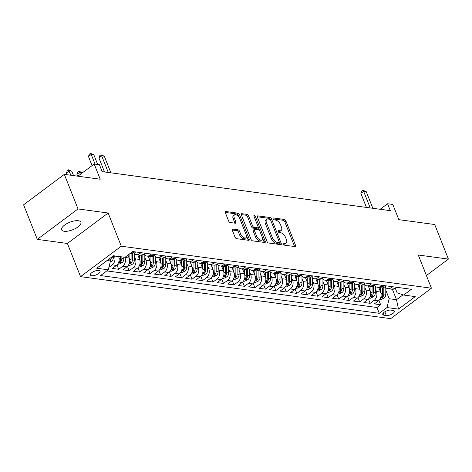 <?xml version="1.0" encoding="UTF-8"?>
<svg xmlns="http://www.w3.org/2000/svg" width="472" height="472" viewBox="0 0 472 472"><rect width="100%" height="100%" fill="white"/><g stroke="black" fill="none" stroke-linecap="round" stroke-linejoin="round"><path stroke-width="0.71" d="M283.058 244.071A1.109 0.584 53.2 0 0 284.15 245.115L295.077 246.596A1.587 0.832 53.2 0 0 295.49 246.508A1.587 0.832 53.2 0 0 295.572 245.381L285.896 220.943A1.587 0.832 53.2 0 0 284.333 219.45L273.406 217.97A1.109 0.584 53.2 0 0 273.117 218.029A1.109 0.584 53.2 0 0 273.058 218.819A1.109 0.584 53.2 0 0 274.155 219.869L275.571 220.058A5.074 2.667 53.2 0 1 280.58 224.849L281.389 226.885A5.074 2.667 53.2 0 1 281.135 230.507A5.074 2.667 53.2 0 1 279.813 230.784L278.403 230.596A1.109 0.584 53.2 0 0 278.114 230.655A1.109 0.584 53.2 0 0 278.055 231.445A1.109 0.584 53.2 0 0 279.153 232.495L280.569 232.684A5.074 2.667 53.2 0 1 285.578 237.475L286.386 239.51A5.074 2.667 53.2 0 1 286.132 243.127A5.074 2.667 53.2 0 1 284.811 243.41L283.401 243.216A1.109 0.584 53.2 0 0 283.111 243.275A1.109 0.584 53.2 0 0 283.058 244.071M64.227 231.268A10.337 4.036 158.4 0 0 75.567 228.442A10.337 4.036 158.4 0 0 80.889 222.2A10.337 4.036 158.4 0 0 78.322 220.737A10.337 4.036 158.4 0 0 66.983 223.563A10.337 4.036 158.4 0 0 61.661 229.811A10.337 4.036 158.4 0 0 64.227 231.268M424.092 269.707A10.337 4.036 158.4 0 0 424.027 268.668A10.337 4.036 158.4 0 0 423.36 267.86M91.686 275.725A5.168 2.018 158.4 0 0 97.356 274.315A5.168 2.018 158.4 0 0 100.017 271.193A5.168 2.018 158.4 0 0 98.731 270.462A5.168 2.018 158.4 0 0 93.061 271.872A5.168 2.018 158.4 0 0 90.4 274.999A5.168 2.018 158.4 0 0 91.686 275.725M232.826 229.109A1.587 0.832 53.2 0 0 232.413 229.197A1.587 0.832 53.2 0 0 232.33 230.33L235.044 237.18A1.587 0.832 53.2 0 0 236.614 238.679L248.75 240.325A1.587 0.832 53.2 0 0 249.157 240.236A1.587 0.832 53.2 0 0 249.24 239.103L239.564 214.672A1.587 0.832 53.2 0 0 238 213.173L225.864 211.533A1.587 0.832 53.2 0 0 225.451 211.621A1.587 0.832 53.2 0 0 225.374 212.748L228.649 221.032A1.587 0.832 53.2 0 0 230.218 222.524L235.41 223.227A1.587 0.832 53.2 0 0 235.823 223.144A1.587 0.832 53.2 0 0 235.9 222.011L234.277 217.905A4.242 2.23 53.2 0 1 234.49 214.878A4.242 2.23 53.2 0 1 239.776 218.648L246.148 234.737A4.242 2.23 53.2 0 1 245.936 237.758A4.242 2.23 53.2 0 1 240.643 233.988L239.581 231.309A1.587 0.832 53.2 0 0 238.018 229.811L232.826 229.109L232.212 229.569M426.405 275.536L448.4 259.093L434.712 224.524L398.828 219.663L392.804 204.453L387.565 203.739L390.303 210.654L102.17 171.637L99.433 164.722L94.194 164.014L77.886 176.198M78.022 208.937L37.288 239.381L67.413 243.458L108.141 213.014L78.022 208.937L64.334 174.363L100.217 179.224L94.194 164.014M108.141 213.014L121.286 246.207L431.42 288.203L390.686 318.647L80.553 276.651L121.286 246.207M448.4 259.093L418.275 255.016L431.42 288.203M267.028 241.517A1.587 0.832 53.2 0 0 268.597 243.009L280.734 244.655A1.587 0.832 53.2 0 0 281.147 244.567A1.587 0.832 53.2 0 0 281.223 243.434L271.548 219.002A1.587 0.832 53.2 0 0 269.984 217.503L257.848 215.863A1.587 0.832 53.2 0 0 257.435 215.952A1.587 0.832 53.2 0 0 257.358 217.079L267.028 241.517M264.739 242.49L252.603 240.844A1.587 0.832 53.2 0 1 251.039 239.345L241.363 214.913A1.587 0.832 53.2 0 1 241.446 213.786A1.587 0.832 53.2 0 1 241.859 213.698L247.051 214.4A1.587 0.832 53.2 0 1 248.614 215.899L252.538 225.805A1.587 0.832 53.2 0 0 254.107 227.303L257.553 227.769A1.587 0.832 53.2 0 0 257.96 227.681A1.587 0.832 53.2 0 0 258.042 226.548L253.954 216.235A1.109 0.584 53.2 0 1 254.013 215.444A1.109 0.584 53.2 0 1 255.393 216.43L265.229 241.269A1.587 0.832 53.2 0 1 265.152 242.401A1.587 0.832 53.2 0 1 264.739 242.49M37.288 239.381L23.6 204.807L64.334 174.363M114.401 255.865L114.466 256.03A6.46 4.885 97.7 0 1 112.253 264.851L116.442 265.417L112.424 268.421L118.714 269.276L116.997 264.945M124.879 257.287L124.944 257.447A6.46 4.885 97.7 0 1 122.732 266.273L126.921 266.839L122.903 269.842L129.192 270.692L127.475 266.361M134.349 256.148L135.423 258.868A6.46 4.885 97.7 0 1 133.21 267.689L137.399 268.255L133.381 271.258L139.671 272.114L137.954 267.783M144.821 257.57L145.901 260.284A6.46 4.885 97.7 0 1 143.689 269.111L147.878 269.677L143.86 272.68L150.143 273.53L148.432 269.199M155.3 258.986L156.38 261.706A6.46 4.885 97.7 0 1 154.167 270.527L158.356 271.093L154.338 274.096L160.622 274.952L158.911 270.621M165.778 260.408L166.858 263.122A6.46 4.885 97.7 0 1 164.639 271.949L168.834 272.515L164.816 275.518L171.1 276.368L169.389 272.037M176.257 261.824L177.33 264.544A6.46 4.885 97.7 0 1 175.118 273.365L179.313 273.931L175.289 276.934L181.578 277.79L179.862 273.459M186.735 263.246L187.809 265.96A6.46 4.885 97.7 0 1 185.596 274.787L189.785 275.353L185.767 278.356L192.057 279.206L190.34 274.875M197.213 264.662L198.287 267.382A6.46 4.885 97.7 0 1 196.075 276.203L200.264 276.769L196.246 279.772L202.535 280.628L200.818 276.297M207.692 266.084L208.766 268.798A6.46 4.885 97.7 0 1 206.553 277.625L210.742 278.191L206.724 281.194L213.014 282.044L211.297 277.713M218.164 267.5L219.244 270.22A6.46 4.885 97.7 0 1 217.031 279.04L221.22 279.607L217.203 282.61L223.486 283.465L221.775 279.135M228.643 268.916L229.722 271.636A6.46 4.885 97.7 0 1 227.504 280.462L231.699 281.029L227.681 284.032L233.964 284.882L232.253 280.551M239.121 270.338L240.195 273.058A6.46 4.885 97.7 0 1 237.982 281.878L242.177 282.445L238.159 285.448L244.443 286.303L242.732 281.973M249.6 271.754L250.673 274.474A6.46 4.885 97.7 0 1 248.461 283.3L252.65 283.867L248.632 286.87L254.921 287.719L253.204 283.389M260.078 273.176L261.152 275.896A6.46 4.885 97.7 0 1 258.939 284.716L263.128 285.283L259.11 288.286L265.4 289.141L263.683 284.811M270.556 274.592L271.63 277.312A6.46 4.885 97.7 0 1 269.418 286.138L273.607 286.705L269.589 289.708L275.878 290.557L274.161 286.227M281.029 276.014L282.108 278.734A6.46 4.885 97.7 0 1 279.896 287.554L284.085 288.121L280.067 291.124L286.351 291.973L284.64 287.649M291.507 277.43L292.587 280.15A6.46 4.885 97.7 0 1 290.368 288.97L294.563 289.542L290.546 292.546L296.829 293.395L295.118 289.065M301.986 278.852L303.059 281.572A6.46 4.885 97.7 0 1 300.847 290.392L305.042 290.958L301.024 293.962L307.307 294.811L305.596 290.486M312.464 280.268L313.538 282.988A6.46 4.885 97.7 0 1 311.325 291.808L315.52 292.38L311.496 295.383L317.786 296.233L316.069 291.902M322.942 281.69L324.016 284.409A6.46 4.885 97.7 0 1 321.804 293.23L325.993 293.796L321.975 296.799L328.264 297.649L326.547 293.324M333.421 283.106L334.495 285.825A6.46 4.885 97.7 0 1 332.282 294.646L336.471 295.218L332.453 298.221L338.743 299.071L337.026 294.74M343.893 284.527L344.973 287.247A6.46 4.885 97.7 0 1 342.761 296.068L346.949 296.634L342.932 299.637L349.215 300.487L347.504 296.162M354.372 285.943L355.451 288.663A6.46 4.885 97.7 0 1 353.239 297.484L357.428 298.056L353.41 301.059L359.693 301.909L357.982 297.578M364.85 287.365L365.93 290.079A6.46 4.885 97.7 0 1 363.711 298.906L367.906 299.472L363.888 302.475L370.172 303.325L374.19 300.322A6.46 4.885 -82.3 0 0 376.402 291.501L375.328 288.781M368.461 299L370.172 303.325M116.442 265.417A6.46 4.885 -82.3 0 0 118.661 256.597L118.596 256.438M126.921 266.839A6.46 4.885 -82.3 0 0 129.133 258.019L127.971 255.081M137.399 268.255A6.46 4.885 -82.3 0 0 139.612 259.435L137.789 254.821M147.878 269.677A6.46 4.885 -82.3 0 0 150.09 260.851L148.267 256.243M158.356 271.093A6.46 4.885 -82.3 0 0 160.568 262.273L158.745 257.659M168.834 272.515A6.46 4.885 -82.3 0 0 171.047 263.689L169.218 259.081M179.313 273.931A6.46 4.885 -82.3 0 0 181.525 265.111L179.696 260.497M189.785 275.353A6.46 4.885 -82.3 0 0 192.004 266.527L190.175 261.919M200.264 276.769A6.46 4.885 -82.3 0 0 202.476 267.948L200.653 263.335M210.742 278.191A6.46 4.885 -82.3 0 0 212.955 269.365L211.131 264.757M221.22 279.607A6.46 4.885 -82.3 0 0 223.433 270.786L221.61 266.173M231.699 281.029A6.46 4.885 -82.3 0 0 233.911 272.202L232.082 267.594M242.177 282.445A6.46 4.885 -82.3 0 0 244.39 273.624L242.561 269.01M252.65 283.867A6.46 4.885 -82.3 0 0 254.868 275.04L253.039 270.432M263.128 285.283A6.46 4.885 -82.3 0 0 265.341 276.462L263.518 271.848M273.607 286.705A6.46 4.885 -82.3 0 0 275.819 277.878L273.996 273.27M284.085 288.121A6.46 4.885 -82.3 0 0 286.297 279.3L284.474 274.686M294.563 289.542A6.46 4.885 -82.3 0 0 296.776 280.716L294.953 276.108M305.042 290.958A6.46 4.885 -82.3 0 0 307.254 282.138L305.425 277.524M315.52 292.38A6.46 4.885 -82.3 0 0 317.733 283.554L315.904 278.946M325.993 293.796A6.46 4.885 -82.3 0 0 328.211 284.976L326.382 280.362M336.471 295.218A6.46 4.885 -82.3 0 0 338.684 286.392L336.861 281.784M346.949 296.634A6.46 4.885 -82.3 0 0 349.162 287.814L347.339 283.2M357.428 298.056A6.46 4.885 -82.3 0 0 359.64 289.23L357.817 284.622M367.906 299.472A6.46 4.885 -82.3 0 0 370.119 290.652L368.29 286.038M393.141 310.428L390.84 310.116A5.009 1.953 158.4 0 0 385.347 311.485A5.009 1.953 158.4 0 0 382.768 314.511A5.009 1.953 158.4 0 0 384.013 315.219L386.32 315.532A5.009 1.953 158.4 0 0 391.807 314.163A5.009 1.953 158.4 0 0 394.385 311.137A5.009 1.953 158.4 0 0 393.141 310.428M107.073 260.526L110.483 260.986L108.265 269.807L100.56 275.571L379.264 313.308L386.969 307.549L389.182 298.729L385.807 290.203M108.265 269.807L96.742 268.249L113.475 255.741L125.003 257.305L132.709 251.541L411.407 289.283L403.702 295.041L415.224 296.605L398.492 309.113L386.969 307.549M106.79 270.916L376.963 307.502L380.65 304.747L374.367 303.897L378.385 300.894A6.46 4.885 -82.3 0 0 380.597 292.068L378.768 287.454M384.94 286.74A6.46 4.885 -82.3 0 0 387.866 288.687A6.46 4.885 -82.3 0 0 390.922 287.82L392.403 286.71M387.866 288.687L392.061 289.259A6.46 4.885 -82.3 0 0 395.117 288.386L396.598 287.277M129.77 253.735L130.125 253.783A6.46 4.885 -82.3 0 0 133.181 252.915L134.662 251.806M140.945 252.656L139.464 253.765A6.46 4.885 97.7 0 1 136.408 254.638A6.46 4.885 97.7 0 1 133.482 252.685M136.408 254.638L140.597 255.204A6.46 4.885 -82.3 0 0 143.659 254.331L145.134 253.228M151.423 254.078L149.943 255.181A6.46 4.885 97.7 0 1 146.886 256.054A6.46 4.885 97.7 0 1 143.96 254.107M146.886 256.054L151.075 256.62A6.46 4.885 -82.3 0 0 154.132 255.753L155.612 254.644M161.902 255.494L160.421 256.603A6.46 4.885 97.7 0 1 157.365 257.476A6.46 4.885 97.7 0 1 154.433 255.523M157.365 257.476L161.554 258.042A6.46 4.885 -82.3 0 0 164.61 257.169L166.091 256.066M172.38 256.915L170.899 258.019A6.46 4.885 97.7 0 1 167.843 258.892A6.46 4.885 97.7 0 1 164.911 256.945M167.843 258.892L172.032 259.458A6.46 4.885 -82.3 0 0 175.088 258.591L176.569 257.482M182.853 258.332L181.378 259.441A6.46 4.885 97.7 0 1 178.316 260.314A6.46 4.885 97.7 0 1 175.389 258.361M178.316 260.314L182.511 260.88A6.46 4.885 -82.3 0 0 185.567 260.007L187.048 258.904M193.331 259.753L191.85 260.857A6.46 4.885 97.7 0 1 188.794 261.73A6.46 4.885 97.7 0 1 185.868 259.783M188.794 261.73L192.989 262.296A6.46 4.885 -82.3 0 0 196.045 261.429L197.526 260.32M203.81 261.169L202.329 262.279A6.46 4.885 97.7 0 1 199.272 263.152A6.46 4.885 97.7 0 1 196.346 261.199M199.272 263.152L203.462 263.718A6.46 4.885 -82.3 0 0 206.524 262.845L207.999 261.742M214.288 262.591L212.807 263.695A6.46 4.885 97.7 0 1 209.751 264.568A6.46 4.885 97.7 0 1 206.825 262.621M209.751 264.568L213.94 265.134A6.46 4.885 -82.3 0 0 216.996 264.267L218.477 263.158M224.766 264.007L223.285 265.116A6.46 4.885 97.7 0 1 220.229 265.99A6.46 4.885 97.7 0 1 217.297 264.037M220.229 265.99L224.418 266.556A6.46 4.885 -82.3 0 0 227.475 265.683L228.955 264.58M235.245 265.429L233.764 266.532A6.46 4.885 97.7 0 1 230.708 267.406A6.46 4.885 97.7 0 1 227.775 265.459M230.708 267.406L234.897 267.972A6.46 4.885 -82.3 0 0 237.953 267.099L239.434 265.996M245.717 266.845L244.242 267.954A6.46 4.885 97.7 0 1 241.18 268.828A6.46 4.885 97.7 0 1 238.254 266.875M241.18 268.828L245.375 269.394A6.46 4.885 -82.3 0 0 248.431 268.521L249.912 267.412M256.196 268.267L254.715 269.37A6.46 4.885 97.7 0 1 251.659 270.244A6.46 4.885 97.7 0 1 248.732 268.297M251.659 270.244L255.853 270.81A6.46 4.885 -82.3 0 0 258.91 269.937L260.391 268.833M266.674 269.683L265.193 270.792A6.46 4.885 97.7 0 1 262.137 271.66A6.46 4.885 97.7 0 1 259.211 269.713M262.137 271.66L266.326 272.232A6.46 4.885 -82.3 0 0 269.388 271.359L270.863 270.25M277.152 271.105L275.672 272.208A6.46 4.885 97.7 0 1 272.615 273.082A6.46 4.885 97.7 0 1 269.689 271.135M272.615 273.082L276.804 273.648A6.46 4.885 -82.3 0 0 279.861 272.775L281.341 271.671M287.631 272.521L286.15 273.63A6.46 4.885 97.7 0 1 283.094 274.498A6.46 4.885 97.7 0 1 280.167 272.55M283.094 274.498L287.283 275.07A6.46 4.885 -82.3 0 0 290.339 274.197L291.82 273.087M298.109 273.943L296.628 275.046A6.46 4.885 97.7 0 1 293.572 275.919A6.46 4.885 97.7 0 1 290.64 273.972M293.572 275.919L297.761 276.486A6.46 4.885 -82.3 0 0 300.817 275.613L302.298 274.509M308.588 275.359L307.107 276.468A6.46 4.885 97.7 0 1 304.051 277.335A6.46 4.885 97.7 0 1 301.118 275.388M304.051 277.335L308.24 277.908A6.46 4.885 -82.3 0 0 311.296 277.034L312.777 275.925M319.06 276.781L317.585 277.884A6.46 4.885 97.7 0 1 314.523 278.757A6.46 4.885 97.7 0 1 311.597 276.81M314.523 278.757L318.718 279.324A6.46 4.885 -82.3 0 0 321.774 278.45L323.255 277.347M329.539 278.197L328.058 279.306A6.46 4.885 97.7 0 1 325.002 280.173A6.46 4.885 97.7 0 1 322.075 278.226M325.002 280.173L329.196 280.746A6.46 4.885 -82.3 0 0 332.253 279.872L333.733 278.763M340.017 279.619L338.536 280.722A6.46 4.885 97.7 0 1 335.48 281.595A6.46 4.885 97.7 0 1 332.553 279.648M335.48 281.595L339.669 282.162A6.46 4.885 -82.3 0 0 342.731 281.288L344.206 280.185M350.495 281.035L349.014 282.144A6.46 4.885 97.7 0 1 345.958 283.011A6.46 4.885 97.7 0 1 343.032 281.064M345.958 283.011L350.147 283.583A6.46 4.885 -82.3 0 0 353.203 282.71L354.684 281.601M360.974 282.457L359.493 283.56A6.46 4.885 97.7 0 1 356.437 284.433A6.46 4.885 97.7 0 1 353.504 282.486M356.437 284.433L360.626 285A6.46 4.885 -82.3 0 0 363.682 284.126L365.163 283.023M371.452 283.873L369.971 284.982A6.46 4.885 97.7 0 1 366.915 285.849A6.46 4.885 97.7 0 1 363.983 283.902M366.915 285.849L371.104 286.421A6.46 4.885 -82.3 0 0 374.16 285.548L375.641 284.439M381.925 285.294L380.45 286.398A6.46 4.885 97.7 0 1 377.388 287.271A6.46 4.885 97.7 0 1 374.461 285.324M377.388 287.271L381.582 287.837A6.46 4.885 -82.3 0 0 384.639 286.964L386.12 285.861M363.711 298.906L359.693 301.909M353.239 297.484L349.215 300.487M342.761 296.068L338.743 299.071M332.282 294.646L328.264 297.649M321.804 293.23L317.786 296.233M311.325 291.808L307.307 294.811M300.847 290.392L296.829 293.395M290.368 288.97L286.351 291.973M279.896 287.554L275.878 290.557M269.418 286.138L265.4 289.141M258.939 284.716L254.921 287.719M248.461 283.3L244.443 286.303M237.982 281.878L233.964 284.882M227.504 280.462L223.486 283.465M217.031 279.04L213.014 282.044M206.553 277.625L202.535 280.628M196.075 276.203L192.057 279.206M185.596 274.787L181.578 277.79M175.118 273.365L171.1 276.368M164.639 271.949L160.622 274.952M154.167 270.527L150.143 273.53M143.689 269.111L139.671 272.114M133.21 267.689L129.192 270.692M122.732 266.273L118.714 269.276M112.253 264.851L108.879 267.376M110.483 260.986L109.563 258.668M389.182 298.729L396.515 299.72L403.064 294.829M392.385 289.289L396.515 299.72L398.492 309.113M395.306 288.245L397.105 292.805L403.702 295.041M67.413 243.458L80.553 276.651M387.565 203.739L380.155 209.279M378.933 300.416L380.65 304.747M376.963 307.502L379.264 313.308M283.088 244.148L283.713 244.23A5.074 2.667 53.2 0 0 285.029 243.953L286.132 243.127M281.135 230.507L280.032 231.327A5.074 2.667 53.2 0 1 278.716 231.605L278.091 231.522M294.569 246.526A1.587 0.832 53.2 0 0 294.469 246.201L284.793 221.769A1.587 0.832 53.2 0 0 283.229 220.271L273.093 218.896M270.474 219.887L270.45 219.828A1.587 0.832 53.2 0 0 268.881 218.329L257.258 216.754M280.22 244.584A1.587 0.832 53.2 0 0 280.12 244.26L279.282 242.142M278.846 242.602A1.109 0.584 53.2 0 0 279.135 242.537A1.109 0.584 53.2 0 0 279.194 241.747L270.704 220.3A1.109 0.584 53.2 0 0 269.606 219.256L268.114 219.049A5.074 2.667 53.2 0 0 266.798 219.332A5.074 2.667 53.2 0 0 266.544 222.949L272.344 237.611A5.074 2.667 53.2 0 0 277.359 242.396L278.846 242.602L277.748 243.422A1.109 0.584 53.2 0 0 278.037 243.363L279.135 242.537M266.798 219.332L265.695 220.153A5.074 2.667 53.2 0 0 265.441 223.769L266.544 222.949M277.748 243.422L276.256 243.222A5.074 2.667 53.2 0 1 271.247 238.431L265.441 223.769M241.263 214.589L245.947 215.22L247.051 214.4M257.96 227.681L256.862 228.507A1.587 0.832 53.2 0 1 256.449 228.59L253.004 228.123A1.587 0.832 53.2 0 1 251.44 226.631L247.517 216.719A1.587 0.832 53.2 0 0 245.947 215.22M258.166 227.026L259.606 230.672M262.361 237.622L264.131 242.095L265.229 241.269M256.609 236.088A4.242 2.23 53.2 0 0 261.901 239.859A4.242 2.23 53.2 0 0 262.113 236.832L259.865 231.168A1.587 0.832 53.2 0 0 258.302 229.669L254.856 229.203A1.587 0.832 53.2 0 0 254.443 229.292A1.587 0.832 53.2 0 0 254.367 230.419L256.609 236.088L255.511 236.909A4.242 2.23 53.2 0 0 260.798 240.679L261.901 239.859M254.443 229.292L253.346 230.112A1.587 0.832 53.2 0 0 253.263 231.245L254.367 230.419M255.511 236.909L253.263 231.245M264.231 242.419A1.587 0.832 53.2 0 0 264.131 242.095M245.936 237.758L244.832 238.584A4.242 2.23 53.2 0 1 239.546 234.814L238.484 232.13A1.587 0.832 53.2 0 0 236.915 230.637L232.23 230M234.49 214.878L233.386 215.704A4.242 2.23 53.2 0 0 233.174 218.731L234.277 217.905M234.903 223.162A1.587 0.832 53.2 0 0 234.802 222.831L233.174 218.731M239.392 217.84L238.466 215.492A1.587 0.832 53.2 0 0 236.897 213.999L225.274 212.424M248.237 240.254A1.587 0.832 53.2 0 0 248.136 239.929L246.396 235.528M379.694 299.519L380.792 299.667L384.043 298.162A4.283 3.239 -82.3 0 0 385.795 294.239L385.813 287.737M380.562 291.979L380.574 287.702M378.975 287.973L378.975 287.483M382.562 287.837L382.544 293.802A4.283 3.239 97.7 0 1 381.553 296.935L381.653 297.685L382.81 297.106A4.283 3.239 -82.3 0 0 383.801 293.967L383.824 287.46M398.161 287.489A4.283 3.239 97.7 0 1 396.822 287.678L396.179 287.59M370.207 207.934L363.629 191.319L366.248 191.673L372.827 208.288M366.437 207.426L360.873 193.373L363.629 191.319L362.874 190.245L366.248 191.673M360.873 193.373L361.776 191.066L362.874 190.245M369.216 298.103L370.313 298.251L373.564 296.746A4.283 3.239 -82.3 0 0 375.317 292.823L375.334 286.321M370.083 290.557L370.095 286.28M368.496 286.557L368.496 286.067M372.089 286.421L372.066 292.38A4.283 3.239 97.7 0 1 371.075 295.519L370.856 296.109L371.175 296.263L372.331 295.69A4.283 3.239 -82.3 0 0 373.322 292.551L373.346 286.044M358.738 296.681L359.835 296.829L363.086 295.325A4.283 3.239 -82.3 0 0 364.838 291.401L364.862 284.899M359.605 289.141L359.617 284.864M358.018 285.135L358.024 284.645M361.611 285L361.587 290.964A4.283 3.239 97.7 0 1 360.596 294.097L360.697 294.847L361.853 294.268A4.283 3.239 -82.3 0 0 362.85 291.13L362.868 284.622M348.265 295.265L349.357 295.413L352.608 293.908A4.283 3.239 -82.3 0 0 354.36 289.985L354.383 283.483M349.127 287.719L349.138 283.442M347.539 283.719L347.545 283.229M351.133 283.583L351.115 289.542A4.283 3.239 97.7 0 1 350.118 292.681L350.218 293.425L351.374 292.852A4.283 3.239 -82.3 0 0 352.372 289.714L352.389 283.206M337.787 293.844L338.878 293.991L342.129 292.487A4.283 3.239 -82.3 0 0 343.882 288.563L343.905 282.061M338.648 286.303L338.666 282.026M337.067 282.297L337.067 281.808M340.654 282.162L340.637 288.127A4.283 3.239 97.7 0 1 339.639 291.259L339.74 292.009L340.896 291.43A4.283 3.239 -82.3 0 0 341.893 288.298L341.911 281.784M327.308 292.428L328.406 292.575L331.651 291.071A4.283 3.239 -82.3 0 0 333.403 287.147L333.427 280.645M328.17 284.882L328.188 280.604M326.589 280.881L326.589 280.392M330.176 280.746L330.158 286.705A4.283 3.239 97.7 0 1 329.161 289.843L329.267 290.587L330.418 290.014A4.283 3.239 -82.3 0 0 331.415 286.876L331.438 280.368M316.83 291.006L317.927 291.153L321.178 289.655A4.283 3.239 -82.3 0 0 322.931 285.725L322.948 279.223M317.691 283.465L317.709 279.188M316.11 279.459L316.11 278.97M319.697 279.324L319.68 285.289A4.283 3.239 97.7 0 1 318.688 288.421L318.789 289.171L319.945 288.593A4.283 3.239 -82.3 0 0 320.936 285.46L320.96 278.946M306.352 289.59L307.449 289.737L310.7 288.233A4.283 3.239 -82.3 0 0 312.452 284.309L312.47 277.807M307.219 282.044L307.231 277.766M305.632 278.043L305.632 277.554M309.219 277.908L309.201 283.867A4.283 3.239 97.7 0 1 308.21 287.005L307.992 287.595L308.31 287.749L309.467 287.177A4.283 3.239 -82.3 0 0 310.458 284.038L310.482 277.53M295.873 288.168L296.971 288.321L300.221 286.817A4.283 3.239 -82.3 0 0 301.974 282.887L301.991 276.385M296.74 280.628L296.752 276.35M295.153 276.622L295.153 276.132M298.747 276.486L298.723 282.451A4.283 3.239 97.7 0 1 297.732 285.589L297.832 286.333L298.988 285.755A4.283 3.239 -82.3 0 0 299.98 282.622L300.003 276.108M285.395 286.752L286.492 286.899L289.743 285.395A4.283 3.239 -82.3 0 0 291.495 281.471L291.519 274.969M286.262 279.206L286.274 274.934M284.675 275.205L284.681 274.716M288.268 275.07L288.25 281.029A4.283 3.239 97.7 0 1 287.253 284.168L287.354 284.911L288.51 284.339A4.283 3.239 -82.3 0 0 289.507 281.2L289.525 274.692M274.922 285.33L276.014 285.483L279.265 283.979A4.283 3.239 -82.3 0 0 281.017 280.049L281.041 273.548M275.784 277.79L275.796 273.512M274.202 273.784L274.202 273.294M277.79 273.654L277.772 279.613A4.283 3.239 97.7 0 1 276.775 282.752L276.875 283.495L278.032 282.917A4.283 3.239 -82.3 0 0 279.029 279.784L279.046 273.27M264.444 283.914L265.541 284.061L268.786 282.557A4.283 3.239 -82.3 0 0 270.539 278.633L270.562 272.132M265.305 276.368L265.323 272.096M263.724 272.368L263.724 271.878M267.311 272.232L267.294 278.191A4.283 3.239 97.7 0 1 266.296 281.33L266.397 282.073L267.553 281.501A4.283 3.239 -82.3 0 0 268.55 278.362L268.574 271.854M253.965 282.492L255.063 282.645L258.308 281.141A4.283 3.239 -82.3 0 0 260.06 277.212L260.084 270.71M254.827 274.952L254.845 270.674M253.246 270.946L253.246 270.456M256.833 270.816L256.815 276.775A4.283 3.239 97.7 0 1 255.818 279.914L255.924 280.657L257.081 280.079A4.283 3.239 -82.3 0 0 258.072 276.946L258.095 270.432M243.487 281.076L244.584 281.223L247.835 279.719A4.283 3.239 -82.3 0 0 249.588 275.796L249.605 269.294M244.354 273.53L244.366 269.258M242.767 269.53L242.767 269.04M246.355 269.394L246.337 275.353A4.283 3.239 97.7 0 1 245.346 278.492L245.127 279.082L245.446 279.235L246.602 278.663A4.283 3.239 -82.3 0 0 247.593 275.524L247.617 269.016M233.009 279.654L234.106 279.808L237.357 278.303A4.283 3.239 -82.3 0 0 239.109 274.374L239.127 267.872M233.876 272.114L233.888 267.836M232.289 268.108L232.289 267.618M235.882 267.978L235.858 273.937A4.283 3.239 97.7 0 1 234.867 277.076L234.968 277.819L236.124 277.241A4.283 3.239 -82.3 0 0 237.115 274.108L237.139 267.594M222.53 278.238L223.628 278.386L226.879 276.881A4.283 3.239 -82.3 0 0 228.631 272.958L228.654 266.456M223.398 270.692L223.409 266.42M221.81 266.692L221.816 266.202M225.404 266.556L225.38 272.515A4.283 3.239 97.7 0 1 224.389 275.654L224.489 276.397L225.645 275.825A4.283 3.239 -82.3 0 0 226.643 272.686L226.66 266.178M212.058 276.816L213.149 276.97L216.4 275.465A4.283 3.239 -82.3 0 0 218.152 271.536L218.176 265.034M212.919 269.276L212.931 264.998M211.332 265.27L211.338 264.78M214.925 265.14L214.907 271.099A4.283 3.239 97.7 0 1 213.91 274.238L214.011 274.981L215.167 274.403A4.283 3.239 -82.3 0 0 216.164 271.27L216.182 264.762M201.579 275.4L202.677 275.548L205.922 274.043A4.283 3.239 -82.3 0 0 207.674 270.12L207.698 263.618M202.441 267.854L202.458 263.582M200.86 263.854L200.86 263.364M204.447 263.718L204.429 269.677A4.283 3.239 97.7 0 1 203.432 272.816L203.532 273.559L204.689 272.987A4.283 3.239 -82.3 0 0 205.686 269.848L205.703 263.341M191.101 273.978L192.198 274.132L195.443 272.627A4.283 3.239 -82.3 0 0 197.196 268.698L197.219 262.196M191.962 266.438L191.98 262.161M190.381 262.432L190.381 261.942M193.968 262.302L193.951 268.261A4.283 3.239 97.7 0 1 192.954 271.4L193.06 272.143L194.21 271.571A4.283 3.239 -82.3 0 0 195.207 268.432L195.231 261.925M180.623 272.562L181.72 272.71L184.971 271.205A4.283 3.239 -82.3 0 0 186.723 267.282L186.741 260.78M181.49 265.016L181.502 260.745M179.903 261.016L179.903 260.526M183.49 260.88L183.472 266.839A4.283 3.239 97.7 0 1 182.481 269.978L182.263 270.568L182.581 270.721L183.738 270.149A4.283 3.239 -82.3 0 0 184.729 267.01L184.753 260.503M170.144 271.146L171.242 271.294L174.492 269.789A4.283 3.239 -82.3 0 0 176.245 265.86L176.262 259.358M171.012 263.6L171.023 259.323M169.424 259.594L169.424 259.11M173.017 259.464L172.994 265.423A4.283 3.239 97.7 0 1 172.003 268.562L172.103 269.305L173.259 268.733A4.283 3.239 -82.3 0 0 174.251 265.594L174.274 259.087M159.666 269.724L160.763 269.872L164.014 268.367A4.283 3.239 -82.3 0 0 165.766 264.444L165.784 257.942M160.533 262.178L160.545 257.907M158.946 258.178L158.946 257.688M162.539 258.042L162.515 264.001A4.283 3.239 97.7 0 1 161.524 267.14L161.625 267.889L162.781 267.311A4.283 3.239 -82.3 0 0 163.772 264.173L163.796 257.665M149.193 268.308L150.285 268.456L153.536 266.951A4.283 3.239 -82.3 0 0 155.288 263.022L155.312 256.52M150.055 260.762L150.066 256.485M148.468 256.756L148.474 256.272M152.061 256.626L152.043 262.585A4.283 3.239 97.7 0 1 151.046 265.724L151.146 266.468L152.303 265.895A4.283 3.239 -82.3 0 0 153.3 262.757L153.317 256.249M138.715 266.887L139.806 267.034L143.057 265.529A4.283 3.239 -82.3 0 0 144.81 261.606L144.833 255.104M139.576 259.34L139.594 255.069M137.995 255.34L137.995 254.85M141.582 255.204L141.565 261.163A4.283 3.239 97.7 0 1 140.567 264.302L140.668 265.052L141.824 264.473A4.283 3.239 -82.3 0 0 142.821 261.335L142.839 254.827M128.236 265.47L129.334 265.618L132.579 264.113A4.283 3.239 -82.3 0 0 134.331 260.184L134.355 253.682M129.098 257.924L129.11 254.231M131.104 253.788L131.086 259.748A4.283 3.239 97.7 0 1 130.089 262.886L130.195 263.63L131.346 263.057A4.283 3.239 -82.3 0 0 132.343 259.919L132.367 253.411M117.758 264.049L118.855 264.196L122.1 262.692A4.283 3.239 -82.3 0 0 123.859 258.768L123.859 257.146M82.37 172.852L79.674 172.304L76.918 174.357L77.632 176.168M120.614 256.709L120.608 258.326A4.283 3.239 97.7 0 1 119.611 261.464L119.717 262.214L120.873 261.635A4.283 3.239 -82.3 0 0 121.865 258.497L121.87 256.88M76.918 174.357L77.821 172.05L78.918 171.23L80.458 174.28M78.918 171.23L82.293 172.658M136.225 252.018A4.283 3.239 97.7 0 1 134.886 252.207L134.243 252.119M108.271 172.463L101.692 155.843L104.306 156.202L110.89 172.817M104.501 171.95L98.937 157.902L101.692 155.843L100.937 154.769L104.306 156.202M98.937 157.902L99.84 155.595L100.937 154.769M110.247 261.913L111.628 261.276A4.283 3.239 -82.3 0 0 113.38 257.352L113.386 255.812M73.543 175.613L71.815 171.236L69.195 170.882L66.44 172.941L67.16 174.746M110.241 260.385L110.395 260.219A4.283 3.239 -82.3 0 0 111.38 257.305M109.923 258.396A4.283 3.239 97.7 0 1 109.705 259.028M66.44 172.941L67.343 170.634L68.44 169.808L70.924 175.26M68.44 169.808L71.815 171.236M95.055 164.126L91.214 154.427L93.834 154.781L97.674 164.486M92.07 165.601L88.459 156.486L91.214 154.427L90.459 153.353L93.834 154.781M88.459 156.486L89.361 154.173L90.459 153.353M114.466 256.03L118.661 256.597M124.944 257.447L129.133 258.019M135.423 258.868L139.612 259.435M145.901 260.284L150.09 260.851M156.38 261.706L160.568 262.273M166.858 263.122L171.047 263.689M177.33 264.544L181.525 265.111M187.809 265.96L192.004 266.527M198.287 267.382L202.476 267.948M208.766 268.798L212.955 269.365M219.244 270.22L223.433 270.786M229.722 271.636L233.911 272.202M240.195 273.058L244.39 273.624M250.673 274.474L254.868 275.04M261.152 275.896L265.341 276.462M271.63 277.312L275.819 277.878M282.108 278.734L286.297 279.3M292.587 280.15L296.776 280.716M303.059 281.572L307.254 282.138M313.538 282.988L317.733 283.554M324.016 284.409L328.211 284.976M334.495 285.825L338.684 286.392M344.973 287.247L349.162 287.814M355.451 288.663L359.64 289.23M365.93 290.079L370.119 290.652M376.402 291.501L380.597 292.068M390.922 287.82L395.117 288.386M131.228 252.65L133.181 252.915M139.464 253.765L143.659 254.331M149.943 255.181L154.132 255.753M160.421 256.603L164.61 257.169M170.899 258.019L175.088 258.591M181.378 259.441L185.567 260.007M191.85 260.857L196.045 261.429M202.329 262.279L206.524 262.845M212.807 263.695L216.996 264.267M223.285 265.116L227.475 265.683M233.764 266.532L237.953 267.099M244.242 267.954L248.431 268.521M254.715 269.37L258.91 269.937M265.193 270.792L269.388 271.359M275.672 272.208L279.861 272.775M286.15 273.63L290.339 274.197M296.628 275.046L300.817 275.613M307.107 276.468L311.296 277.034M317.585 277.884L321.774 278.45M328.058 279.306L332.253 279.872M338.536 280.722L342.731 281.288M349.014 282.144L353.203 282.71M359.493 283.56L363.682 284.126M369.971 284.982L374.16 285.548M380.45 286.398L384.639 286.964M374.19 300.322L378.385 300.894M384.833 311.78L386.32 315.532M383.193 313.142L384.013 315.219M283.713 244.23L284.811 243.41M277.973 230.914L278.403 230.596M278.716 231.605L279.813 230.784M272.975 218.288L273.406 217.97M283.229 220.271L284.333 219.45M284.793 221.769L285.896 220.943M294.469 246.201L295.572 245.381M282.97 243.534L283.401 243.216M257.234 216.318L257.848 215.863M268.881 218.329L269.984 217.503M270.45 219.828L271.548 219.002M280.12 244.26L281.223 243.434M271.247 238.431L272.344 237.611M276.256 243.222L277.359 242.396M241.245 214.152L241.859 213.698M247.517 216.719L248.614 215.899M251.44 226.631L252.538 225.805M253.004 228.123L254.107 227.303M256.449 228.59L257.553 227.769M254.343 217.214L255.393 216.43M236.915 230.637L238.018 229.811M238.484 232.13L239.581 231.309M239.546 234.814L240.643 233.988M234.802 222.831L235.9 222.011M225.25 211.987L225.864 211.533M236.897 213.999L238 213.173M238.466 215.492L239.564 214.672M248.136 239.929L249.24 239.103M380.609 297.749L383.96 298.204M383.801 293.967L385.795 294.239M381.01 293.59L382.544 293.802M382.226 295.643L382.81 297.106M370.131 296.333L373.482 296.782M373.322 292.551L375.317 292.823M370.532 292.174L372.066 292.38M371.753 294.221L372.331 295.69M359.652 294.911L363.003 295.366M362.85 291.13L364.838 291.401M360.053 290.752L361.587 290.964M361.275 292.805L361.853 294.268M349.174 293.495L352.525 293.944M352.372 289.714L354.36 289.985M349.575 289.336L351.115 289.542M350.796 291.383L351.374 292.852M338.701 292.074L342.047 292.528M341.893 288.298L343.882 288.563M339.097 287.914L340.637 288.127M340.318 289.967L340.896 291.43M328.223 290.658L331.574 291.106M331.415 286.876L333.403 287.147M328.624 286.498L330.158 286.705M329.839 288.551L330.418 290.014M317.744 289.236L321.096 289.69M320.936 285.46L322.931 285.725M318.146 285.076L319.68 285.289M319.361 287.129L319.945 288.593M307.266 287.82L310.617 288.274M310.458 284.038L312.452 284.309M307.667 283.66L309.201 283.867M308.883 285.713L309.467 287.177M296.788 286.398L300.139 286.852M299.98 282.622L301.974 282.887M297.189 282.238L298.723 282.451M298.41 284.291L298.988 285.755M286.309 284.982L289.66 285.436M289.507 281.2L291.495 281.471M286.71 280.822L288.25 281.029M287.932 282.875L288.51 284.339M275.837 283.56L279.182 284.014M279.029 279.784L281.017 280.049M276.232 279.4L277.772 279.613M277.453 281.454L278.032 282.917M265.358 282.144L268.71 282.598M268.55 278.362L270.539 278.633M265.76 277.984L267.294 278.191M266.975 280.038L267.553 281.501M254.88 280.722L258.231 281.176M258.072 276.946L260.06 277.212M255.281 276.568L256.815 276.775M256.497 278.616L257.081 280.079M244.402 279.306L247.753 279.76M247.593 275.524L249.588 275.796M244.803 275.147L246.337 275.353M246.018 277.2L246.602 278.663M233.923 277.884L237.274 278.338M237.115 274.108L239.109 274.374M234.324 273.731L235.858 273.937M235.546 275.778L236.124 277.241M223.445 276.468L226.796 276.922M226.643 272.686L228.631 272.958M223.846 272.309L225.38 272.515M225.067 274.362L225.645 275.825M212.966 275.046L216.318 275.5M216.164 271.27L218.152 271.536M213.368 270.893L214.907 271.099M214.589 272.94L215.167 274.403M202.494 273.63L205.845 274.084M205.686 269.848L207.674 270.12M202.889 269.471L204.429 269.677M204.11 271.524L204.689 272.987M192.015 272.208L195.367 272.663M195.207 268.432L197.196 268.698M192.417 268.055L193.951 268.261M193.632 270.102L194.21 271.571M181.537 270.792L184.888 271.247M184.729 267.01L186.723 267.282M181.938 266.633L183.472 266.839M183.154 268.686L183.738 270.149M171.059 269.37L174.41 269.825M174.251 265.594L176.245 265.86M171.46 265.217L172.994 265.423M172.675 267.264L173.259 268.733M160.58 267.954L163.931 268.409M163.772 264.173L165.766 264.444M160.982 263.795L162.515 264.001M162.203 265.848L162.781 267.311M150.102 266.532L153.453 266.987M153.3 262.757L155.288 263.022M150.503 262.379L152.043 262.585M151.724 264.426L152.303 265.895M139.629 265.116L142.975 265.571M142.821 261.335L144.81 261.606M140.025 260.957L141.565 261.163M141.246 263.01L141.824 264.473M129.151 263.695L132.502 264.149M132.343 259.919L134.331 260.184M129.552 259.541L131.086 259.748M130.768 261.588L131.346 263.057M118.673 262.279L122.024 262.733M121.865 258.497L123.859 258.768M119.074 258.119L120.608 258.326M120.289 260.172L120.873 261.635M110.436 261.163L111.545 261.311M111.64 257.116L113.38 257.352M109.811 258.75L110.395 260.219"/></g></svg>
